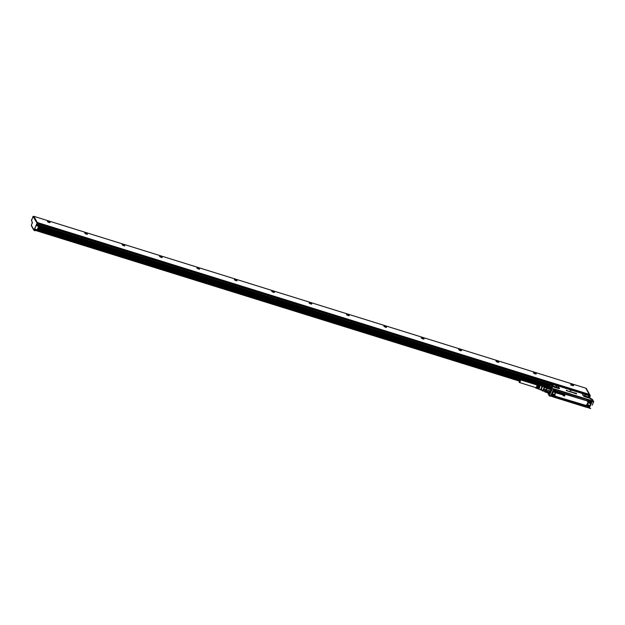 <?xml version="1.0" encoding="UTF-8"?>
<svg xmlns="http://www.w3.org/2000/svg" width="625" height="625" viewBox="0 0 625 625"><rect width="100%" height="100%" fill="white"/><g stroke="black" fill="none" stroke-linecap="round" stroke-linejoin="round"><path stroke-width="0.94" d="M549.172 395.609L548.172 393.867L549.414 395.945L550.703 392.273L549.242 395.672M550.703 392.273L552.273 388.953L550.734 392.305M591.727 401.305L591.961 400.797L553.672 388.875L552.273 388.953M549.555 393.078A2.93 1.039 107.3 0 1 548.961 393.289A2.93 1.039 107.3 0 1 548.648 392.961L548.648 392.961A2.891 1.023 107.3 0 0 549.812 392.727A2.891 1.023 107.3 0 0 551.078 389.258A2.891 1.023 107.3 0 0 550.211 387.805A2.891 1.023 107.3 0 1 550.211 387.805L551.078 388.195M553.562 389.133L550.688 396.062L549.219 395.859M552.203 388.891L551.477 386.938L552.617 388.844M553.688 389.391L550.602 396.156M589.07 398.039L589.867 397.922A0.422 0.391 56.4 0 0 590.055 398.109A1.516 0.461 -155.7 0 1 589.07 398.039L584.961 396.766A1.516 0.461 -155.7 0 1 583.273 395.719L582.289 393.906L582.758 393.625L587.938 395.18L589.031 396.039L590.266 398.766L590.039 397.914L592.773 399.938M558.148 385.977L557.648 385.82A1.516 0.461 -155.7 0 1 558.445 386.484L559.422 388.297A1.516 0.461 -155.7 0 1 558.414 388.5L554.297 387.219A1.516 0.461 -155.7 0 1 553.008 386.578L552.516 387.258L551.086 386.578A4.109 1.461 107.3 0 1 551.477 386.938L552.516 387.258L551.859 386.805L552.703 386.289L551.672 384.406L552.336 384.094L557.594 385.789L559.234 388.148L553.195 386.508L551.859 384.25L552.633 384.25M569.898 390.164L571.07 390.57L569.898 390.164L570.234 389.82L571.078 390.594M575.766 393.609L575.477 393.078L576.398 393.367L575.773 393.242L576.672 393.914L575.461 393.109M576.43 393.43L575.797 393.289M576.5 393.641L575.914 393.508M576.672 393.914L575.742 393.648M574.781 393.305L575.633 393.617L574.531 392.773L575.617 393.586M574.758 393.344L574.477 392.812M574.68 393.32L573.781 392.906M573.711 392.992L573.633 392.539M573.414 392.781L572.328 392.141M573.266 392.5L572.523 392.422M572.062 392.141L571.43 391.891M572.273 392.406L571.273 392.094M571.992 392.359L571.148 391.836M570.453 391.641L571.148 392.18M570.195 391.891L569.883 391.422M569.922 391.852L569.367 391.688M568.875 391.477L568.164 391.094M568.125 391.273L567.555 390.906M567.656 391.102L567.312 390.656M567.039 390.57L566.328 390.352M567.328 390.859L566.32 390.578M567.203 390.82L566.578 390.227M549.391 395.93L550.344 396.234M593.75 401.688L591.922 400.656L553.703 388.75M593.531 401.578L592.258 401.453L591.961 400.797M590.266 398.766L591.641 399.445M589.047 397.867L584.938 396.586L583.531 395.711L582.547 393.906M582.289 393.906A1.516 0.461 -155.7 0 1 582.547 393.578L582.727 393.633M582.547 393.578L558.203 385.969L582.547 393.578M590.648 408.594L589.133 408.031M590.688 408.508L589.07 407.961M550.508 387.945A2.641 0.938 107.3 0 1 550.578 387.953A2.641 0.938 107.3 0 1 550.641 387.984A2.641 0.938 107.3 0 1 550.891 389.914A2.641 0.938 107.3 0 1 549.812 392.531A2.641 0.938 107.3 0 1 549.008 393L548.734 392.914M588.602 407.719L589.258 408.188L592.289 401.414M593.719 401.75L592.211 405.219L593.719 401.734M588.984 396.391L588.617 395.562A1.516 0.461 -155.7 0 0 588.32 395.375L588.555 395.445M589.891 397.695L589.031 396.039M588.508 395.492L588.906 395.883M585.266 394.508A2.469 0.758 -155.7 0 1 587.977 395.5A2.469 0.758 -155.7 0 1 589 396.82A2.469 0.758 -155.7 0 1 588.344 396.953A2.469 0.758 -155.7 0 1 585.875 396.102A2.469 0.758 -155.7 0 1 584.531 394.805A2.469 0.758 -155.7 0 1 585.266 394.508M556.188 386.938A2.469 0.758 -155.7 0 1 553.719 386.094A2.469 0.758 -155.7 0 1 552.375 384.789A2.469 0.758 -155.7 0 1 553.109 384.5A2.469 0.758 -155.7 0 1 555.812 385.484A2.469 0.758 -155.7 0 1 556.844 386.805A2.469 0.758 -155.7 0 1 556.188 386.938M551.641 383.953L551.703 384.062A1.516 0.461 -155.7 0 1 551.883 384.031L550.57 384.438L551.844 386.812M569.117 391.5L569.602 391.523M550.094 386.914L549.711 386.219L549.211 387.195L550.562 384.375L552.117 384.078M592.047 401.109L589.852 405.859M542.719 386.836L543.445 385.961A2.641 0.938 107.3 0 1 543.859 385.867L544.234 386.531L546.758 387.242A2.641 0.938 107.3 0 0 546.453 386.68L550.031 387.57A2.852 1.008 -72.7 0 0 550 387.555A2.852 1.008 -72.7 0 0 549.977 387.555M550.414 388.273L550.492 388.406A2.641 0.938 107.3 0 1 550.492 389.484L550.406 389.25A2.852 1.008 -72.7 0 0 550.414 388.273L547.047 387.227A2.852 1.008 107.3 0 1 547.078 387.68A2.852 1.008 107.3 0 1 547.039 388.203L550.406 389.25M547.039 388.203L546.75 388.32A2.641 0.938 107.3 0 1 546.438 389.633L546.766 388.211L550.492 389.484M546.656 389.836L550.18 390.797A2.641 0.938 107.3 0 1 549.641 391.977L549.531 391.961A2.852 1.008 -72.7 0 0 550.023 390.883L546.656 389.836A2.852 1.008 107.3 0 1 546.164 390.914L549.531 391.961M549.031 392.727L545.398 391.844L545.625 391.227A2.641 0.938 107.3 0 1 545.289 391.562L549.031 392.727A2.641 0.938 107.3 0 1 548.953 392.773A2.641 0.938 107.3 0 1 548.906 392.805M591.922 400.789L592.336 401.367M592.227 401.43L589.266 408.078M587.445 395.062L587.938 395.18M552.891 386.234L551.859 384.25M549.742 387.281L549.258 387.328M544.797 391.688L544.82 391.695A2.641 0.938 107.3 0 1 544.797 391.688A2.641 0.938 107.3 0 0 545.234 391.602L542.703 390.812L543.43 389.93L545.961 390.719A2.641 0.938 107.3 0 0 546.398 389.75L543.867 388.961L544.234 387.422L546.766 388.211A2.641 0.938 107.3 0 0 546.797 387.734A2.641 0.938 107.3 0 0 546.766 387.32L546.406 386.656A2.641 0.938 -72.7 0 1 546.453 386.68L550.031 387.57M545.398 391.844A2.852 1.008 107.3 0 1 544.945 391.953L548.281 392.992A2.852 1.008 -72.7 0 0 548.312 393A2.852 1.008 -72.7 0 0 548.508 393.008A2.852 1.008 -72.7 0 0 548.742 392.906A2.852 1.008 -72.7 0 0 548.766 392.891L548.953 392.773M544.758 391.664L544.914 391.938A2.852 1.008 107.3 0 0 544.945 391.953L548.312 393M553.508 389.609L554.477 389.164L553.516 389.617M591.211 400.602L591.633 401.477L591.258 400.625L554.477 389.164L591.25 400.617L591.633 401.484L591.25 400.617L590.445 400.625A1.258 1.109 -28.4 0 1 591.359 401.203M546.211 386.594A2.852 1.008 107.3 0 1 546.641 386.508A2.852 1.008 107.3 0 1 546.664 386.523M546.367 386.648A2.641 0.938 107.3 0 1 546.391 386.656A2.641 0.938 107.3 0 1 546.406 386.656L543.875 385.875A2.641 0.938 107.3 0 1 543.875 385.875L546.391 386.656M543.164 386.219A2.469 0.875 107.3 0 1 544.102 386.961A2.469 0.875 107.3 0 1 543.156 390.07A2.469 0.875 107.3 0 1 541.922 390.219A2.641 0.938 107.3 0 1 541.906 390.219A2.641 0.938 107.3 0 1 541.906 390.227L542.266 390.898A2.641 0.938 107.3 0 0 542.289 390.906A2.641 0.938 107.3 0 0 542.703 390.812M544.234 386.531A2.641 0.938 107.3 0 1 544.266 386.898A2.641 0.938 107.3 0 1 544.234 387.422M543.867 388.961A2.641 0.938 107.3 0 1 543.43 389.93M586.836 407.32L588.117 407.719L589.211 406.992M551.344 396.266L550.969 395.406L551.359 396.281L552.469 396.523M554.484 389.172L553.586 390.062A1.258 1.109 -28.4 0 1 555.688 390.094M591.5 401.719L590.977 400.789M543.508 386.328A2.117 0.75 107.3 0 1 543.617 386.336A2.117 0.75 107.3 0 1 543.883 387.836A2.117 0.75 107.3 0 1 543 390A2.117 0.75 107.3 0 1 542.359 390.375A2.117 0.75 107.3 0 1 542.266 390.328M591.086 402.828L590.422 403.125L591.016 403.203L589.883 405.805L591.312 402.336M589.586 405.875L589.398 406.375M589.828 405.82L589.32 405.562M589.086 407.273L588.125 407.727L586.781 407.164M553.117 396.922L586.531 407.328L586.734 406.781M586.531 407.328L553.172 396.844L586.539 407.336L586.734 406.773L586.617 407.258M552.938 396.82L553.508 396.586A1.688 1.492 151.6 0 0 552.359 393.945L551.703 394.227L552.32 394.109A1.352 1.195 -28.4 0 1 553.242 396.219L552.75 396.609L553.102 396.93L553.344 396.367A1.477 1.305 151.6 0 0 552.359 394.047L551.781 393.93L552.906 391.445M552.656 396.68L551.617 396.258M551.875 394.133L551.484 394.711A1.258 1.109 -28.4 0 1 553.586 394.75A1.258 1.109 151.6 0 0 551.281 395.594L551.359 395.906A1.258 1.109 -28.4 0 1 551.484 394.711M553.711 389.781L554.516 389.242L589.672 400.5L556.25 389.906L556.273 390.469A1.688 1.492 151.6 0 1 553.312 391.828L551.945 394.031M591.109 402.586L590.492 403.406A1.688 1.492 151.6 0 1 589.336 400.766L589.742 400.297L589.438 400.828M589.148 402.398A1.258 1.109 -28.4 0 1 590.445 400.625M586.953 406.703C587.898 408.008 588.711 407.867 589.391 406.266A1.258 1.109 151.6 0 0 586.953 406.703L587.031 407.016A1.258 1.109 -28.4 0 1 587.812 405.352A1.258 1.109 -28.4 0 1 589.258 405.852M553.477 391.289A1.258 1.109 -28.4 0 1 553.586 390.062M589.055 402.047C590 403.352 590.812 403.211 591.492 401.617A1.258 1.109 151.6 0 0 589.055 402.047L589.133 402.359M551.281 395.594C552.227 396.898 553.039 396.758 553.719 395.164A1.258 1.109 151.6 0 0 553.602 394.781L553.57 394.711M553.383 390.945C554.328 392.25 555.141 392.102 555.82 390.508A1.258 1.109 151.6 0 0 553.383 390.945L553.461 391.258M591.148 401.719A0.883 0.773 -28.4 0 1 589.438 402.016A0.883 0.773 -28.4 0 1 591.148 401.719M589.047 406.367A0.883 0.773 -28.4 0 1 587.336 406.672A0.883 0.773 -28.4 0 1 589.047 406.367M553.375 395.266A0.883 0.773 -28.4 0 1 551.664 395.562A0.883 0.773 -28.4 0 1 553.375 395.266M553.766 390.914A0.883 0.773 -28.4 0 1 555.477 390.609A0.883 0.773 -28.4 0 1 553.766 390.914M541.312 385.648L541.688 385.641A2.219 0.789 107.3 0 1 542.078 387.109A2.219 0.789 107.3 0 1 541.133 389.5A2.219 0.789 107.3 0 1 540.375 389.852L540.07 389.641M590.57 401.953L590.008 401.781L590.57 401.953M587.906 406.664L588.461 406.359M552.797 395.5L552.234 395.328L552.797 395.5M554.898 390.852L554.336 390.672L554.898 390.852M541.281 385.648A2.094 0.742 107.3 0 1 541.352 385.656A2.094 0.742 107.3 0 1 541.633 387.125A2.094 0.742 107.3 0 1 540.758 389.289A2.094 0.742 107.3 0 1 540.102 389.656A2.094 0.742 107.3 0 1 540.047 389.617M590.008 402.008L590.562 401.711M561.742 394.531L562.062 393.914A0.469 0.414 -28.4 0 1 562.117 393.812L562.297 393.695A0.453 0.398 -28.4 0 1 562.375 393.68L562.453 393.68A0.625 0.555 -28.4 0 1 562.711 393.758L562.695 393.719A0.578 0.516 151.6 0 0 562.438 393.641L562.359 393.641A0.461 0.406 151.6 0 0 562.281 393.656L562.094 393.781A0.719 0.633 151.6 0 0 562.039 393.883L562.016 394.656M563.156 395.594L564.07 394.906L564.055 395.602M564.359 395.688L564.859 394.695M563.133 395.562L564.102 394.875M564.562 394.602L564.281 395.203M564.141 394.523L563.625 395M562.953 394.141L563.234 394.227A0.539 0.477 -28.4 0 1 563.438 394.273L563.422 394.234A0.469 0.414 151.6 0 0 563.219 394.188L562.938 394.102M563.562 394.398L563.289 394.711A1 0.883 -28.4 0 1 563.188 394.695A1.875 1.656 -28.4 0 1 563.086 394.68A0.758 0.664 151.6 0 0 563 394.664L563.133 394.781M563.359 394.867L563.086 395.023A0.445 0.398 -28.4 0 1 562.914 394.992A0.93 0.82 -28.4 0 1 562.797 394.945L562.844 394.289A0.961 0.844 151.6 0 0 562.883 394.195L562.867 394.141M562.633 394.766L562.82 394.258A0.953 0.844 151.6 0 0 562.859 394.164M561.438 394.461L561.172 394.453A0.586 0.516 -28.4 0 1 561.125 394.438L560.984 394.188A0.609 0.539 -28.4 0 1 561.031 394.055L561.258 393.578L561.008 394.023A0.797 0.703 151.6 0 0 560.961 394.156L560.953 394.234M561.43 393.68L561.258 394.086A0.594 0.523 151.6 0 0 561.234 394.141L561.508 394.18A0.516 0.453 151.6 0 0 561.539 394.117L561.766 393.734M560.805 393.797L560.805 393.797A0.453 0.398 151.6 0 1 560.797 393.82L560.203 393.664A0.656 0.578 151.6 0 0 560.164 393.961L560.188 393.992A0.445 0.391 -28.4 0 1 560.219 393.719L560.773 393.781A0.445 0.391 151.6 0 0 560.781 393.766L560.344 393.523A0.484 0.43 -28.4 0 1 560.375 393.5L560.625 393.414A0.445 0.391 -28.4 0 1 560.82 393.453A0.586 0.516 151.6 0 0 560.609 393.375L560.359 393.461A0.492 0.438 151.6 0 0 560.328 393.484L560.336 393.562M561.008 393.656L561.023 393.727A0.453 0.406 -28.4 0 1 560.844 394.133L560.641 394.227A0.445 0.398 -28.4 0 1 560.586 394.234L560.469 394.227A0.508 0.445 -28.4 0 1 560.359 394.195L560.211 394.055M560.219 393.359L559.75 393.43A0.82 0.727 151.6 0 0 559.797 393.461A1.633 1.445 151.6 0 0 559.852 393.492A2.375 2.102 151.6 0 0 559.898 393.523L559.906 393.562A0.836 0.742 -28.4 0 1 559.992 393.617L560.016 393.609A1.148 1.016 151.6 0 0 559.898 393.523M559.359 393.648L559.516 393.922A0.656 0.578 -28.4 0 0 559.75 394L559.992 393.617M559.484 393.305L559.836 393.164A0.719 0.641 -28.4 0 1 560.094 393.242L560.086 393.203A0.703 0.625 151.6 0 0 559.82 393.125L559.492 393.367M558.773 393.367L559.109 393.43A0.484 0.43 151.6 0 0 559.18 393.266L558.703 393.086A0.555 0.492 -28.4 0 1 558.742 393.039L559.062 392.922A0.5 0.438 -28.4 0 1 559.273 392.984A0.469 0.414 151.6 0 0 559.047 392.883L558.727 393A0.453 0.406 151.6 0 0 558.688 393.047L558.68 393.102M558.648 392.828L558.383 393.18A1 0.883 -28.4 0 1 558.281 393.172A1.875 1.656 -28.4 0 1 558.188 393.156A0.758 0.664 151.6 0 0 558.102 393.141L558.227 393.258M558.461 393.336L558.188 393.492A0.445 0.398 -28.4 0 1 558.008 393.469A0.93 0.82 -28.4 0 1 557.898 393.422L557.945 392.766A0.961 0.844 151.6 0 0 557.984 392.672L557.961 392.617A0.836 0.734 151.6 0 1 557.938 392.688L557.961 392.719M557.727 393.203L557.922 392.734A0.953 0.844 151.6 0 0 557.938 392.688M557.867 392.57L557.211 393.445M557.219 392.656L557.242 392.688A0.453 0.398 151.6 0 0 557.242 392.688L557.211 392.68A0.445 0.398 151.6 0 0 557.219 392.656L556.781 392.414A0.484 0.43 -28.4 0 1 556.812 392.391L557.062 392.305A0.445 0.391 -28.4 0 1 557.312 392.375L557.297 392.336A0.492 0.438 151.6 0 0 557.039 392.266L556.797 392.352A0.492 0.43 151.6 0 0 556.766 392.383L556.781 392.469M557.203 392.68L556.641 392.555A0.648 0.578 151.6 0 0 556.602 392.852L556.797 393.086A0.5 0.445 -28.4 0 0 556.906 393.117L557.023 393.125A0.445 0.398 -28.4 0 0 557.078 393.117L557.281 393.023A0.453 0.398 -28.4 0 0 557.461 392.617L557.438 392.523M556.688 393L556.625 392.883A0.445 0.391 -28.4 0 1 556.664 392.594L556.711 392.523M552.234 395.555L552.789 395.258M554.336 390.898L554.891 390.602M538.219 388.359A1.914 0.68 107.3 0 1 537.617 388.695A1.914 0.68 107.3 0 1 537.562 388.664L537.195 388.523A1.891 0.672 107.3 0 0 537.25 388.547A1.891 0.672 107.3 0 0 537.844 388.219A1.891 0.672 107.3 0 0 538.641 385.32L539.023 385.414A1.914 0.68 107.3 0 1 538.219 388.359M537.391 388.055A1.859 0.664 107.3 0 1 536.812 388.383A1.859 0.664 107.3 0 1 536.758 388.359L536.398 388.219A1.836 0.648 107.3 0 0 536.445 388.242A1.836 0.648 107.3 0 0 537.016 387.922A1.836 0.648 107.3 0 0 537.797 385.117L538.18 385.211A1.859 0.664 107.3 0 1 537.391 388.055M536.32 384.789A1.781 0.633 107.3 0 1 536.773 384.555A1.781 0.633 107.3 0 1 537.016 385.805A1.781 0.633 107.3 0 1 536.273 387.648A1.781 0.633 107.3 0 1 535.711 387.953A1.781 0.633 107.3 0 1 535.469 387.508M539.039 388.656A1.977 0.703 107.3 0 1 538.422 389A1.977 0.703 107.3 0 1 538.359 388.969L538 388.828A1.945 0.695 107.3 0 0 538.055 388.859A1.945 0.695 107.3 0 0 538.664 388.523A1.945 0.695 107.3 0 0 539.484 385.531L539.875 385.625A1.977 0.703 107.3 0 1 539.039 388.656M539.492 385.227A1.977 0.703 107.3 0 1 539.594 385.234A1.977 0.703 107.3 0 1 539.688 385.273L539.297 385.18A1.945 0.695 107.3 0 0 539.211 385.141L538.758 385.031A1.914 0.68 107.3 0 1 538.836 385.07L538.453 384.977A1.891 0.672 107.3 0 0 538.375 384.945L537.914 384.836A1.859 0.664 107.3 0 1 537.992 384.867L537.609 384.773A1.836 0.648 107.3 0 0 537.531 384.742L536.773 384.555M590.414 402.062L590.008 401.938M562.648 394.094L562.703 394.344A0.617 0.547 -28.4 0 1 562.539 394.664L562.047 394.695M564.344 395.695L564.875 394.734M565.102 394.82L564.508 396.062L563.141 395.609M561.227 394.242L561.531 394.219A0.523 0.461 151.6 0 0 561.562 394.148L561.781 393.773M561.891 393.773L561.414 394.477M558.797 393.5L559.133 393.461A0.492 0.438 151.6 0 0 559.203 393.297L559.18 393.156M559.414 393.156L559.43 393.227A0.445 0.391 -28.4 0 1 559.43 393.281L559.422 393.328A0.477 0.422 -28.4 0 1 559.25 393.633L558.938 393.742A0.469 0.414 -28.4 0 1 558.695 393.664L558.57 393.508M557.227 392.719L556.719 392.562M588.047 406.289L588.453 406.414M588.312 406.719L587.883 406.547M539.023 385.414L538.852 385.805A1.484 0.531 107.3 0 1 538.211 388.023A1.484 0.531 107.3 0 1 537.781 388.289M538.18 385.211L538.031 385.547A1.484 0.531 107.3 0 1 537.391 387.766A1.484 0.531 107.3 0 1 536.938 388.031A1.484 0.531 107.3 0 1 536.922 388.031L536.758 388.359M536.531 384.859A1.484 0.531 107.3 0 1 536.695 384.844A1.484 0.531 107.3 0 1 536.883 385.898A1.484 0.531 107.3 0 1 536.266 387.422A1.484 0.531 107.3 0 1 535.812 387.68A1.484 0.531 107.3 0 1 535.688 387.578M539.875 385.625L539.672 386.055A1.484 0.531 107.3 0 1 539.031 388.281A1.484 0.531 107.3 0 1 538.641 388.555M562.078 394.492L562.422 394.398A0.461 0.406 151.6 0 0 562.453 394.32L562.109 394.305A0.523 0.461 151.6 0 0 562.078 394.398L562.445 394.43A0.469 0.414 151.6 0 0 562.477 394.352L562.406 394.172M519.242 382.375A1.422 0.508 -72.7 0 0 519.383 382.5A1.422 0.508 -72.7 0 0 520.211 381.516A1.422 0.508 -72.7 0 0 520.359 379.906A1.422 0.508 -72.7 0 0 520.227 379.781A1.422 0.508 -72.7 0 0 519.398 380.766A1.422 0.508 -72.7 0 0 519.242 382.375M589.641 397.016L590.211 395.555L589.148 394.445M36.906 225.594L37.75 223.547L33.875 216.469M549.43 386.734L38.164 227.539M519.367 380.852L34.875 230.094L34.289 229.859L36.922 223.492L34.164 229.758L34.844 230.031L35.281 229.195L37.156 229.773L38.703 226.344M549.375 386.844L38.109 227.656M37.086 229.844L35.25 229.266L37.156 229.773M36.898 229.844L35.227 229.32L36.969 229.805M34.945 230.023L35.195 229.383L519.672 380.203L35.219 229.336L519.695 380.172M546.43 386.508L37.883 228.164M520.023 379.812L37.273 229.508M31.633 220.273L33.094 216.438L37.188 223.367L33.367 216.312L33.922 216.484L32.922 216.531M35.477 230.281L35.219 230.773L33.906 230.367L34.75 230M35.281 230.703L33.656 229.844L35.219 230.773M32.414 222.508L31.57 220.977L32.367 222.336M33.734 229.625L33.766 230.117M34.289 229.859L33.898 230.359M33.688 229.312L31.281 225.492L32.375 222.312L31.586 220.844M32.195 223.258L32.375 222.312M421.602 338.234A1.547 0.477 24.3 0 0 423.93 339.055A1.547 0.477 24.3 0 0 423.703 338.383A1.547 0.477 24.3 0 0 423.273 338.094A1.547 0.477 24.3 0 0 421.781 337.555A1.547 0.477 24.3 0 0 421.25 337.844A1.547 0.477 24.3 0 0 421.602 338.234M423.875 339.062A1.469 0.445 24.3 0 0 423.961 338.984A1.469 0.445 24.3 0 0 423.609 338.453A1.469 0.445 24.3 0 0 423.203 338.18A1.469 0.445 24.3 0 0 421.281 337.781A1.469 0.445 24.3 0 0 421.281 337.891M461.094 350.023A1.547 0.477 24.3 0 0 460.523 349.656A1.547 0.477 24.3 0 0 459.117 349.188A1.547 0.477 24.3 0 0 458.648 349.484A1.547 0.477 24.3 0 0 459 349.875A1.547 0.477 24.3 0 0 459.57 350.242A1.547 0.477 24.3 0 0 461.32 350.695A1.547 0.477 24.3 0 0 461.094 350.023M461.266 350.711A1.469 0.445 24.3 0 0 461.352 350.625A1.469 0.445 24.3 0 0 461.008 350.094A1.469 0.445 24.3 0 0 460.461 349.742A1.469 0.445 24.3 0 0 458.68 349.422A1.469 0.445 24.3 0 0 458.672 349.539M498.484 361.664A1.547 0.477 24.3 0 0 497.914 361.297A1.547 0.477 24.3 0 0 496.508 360.828A1.547 0.477 24.3 0 0 496.039 361.125A1.547 0.477 24.3 0 0 496.391 361.523A1.547 0.477 24.3 0 0 496.961 361.891A1.547 0.477 24.3 0 0 498.711 362.336A1.547 0.477 24.3 0 0 498.484 361.664M498.656 362.352A1.469 0.445 24.3 0 0 498.742 362.266A1.469 0.445 24.3 0 0 498.398 361.734A1.469 0.445 24.3 0 0 497.852 361.383A1.469 0.445 24.3 0 0 496.07 361.062A1.469 0.445 24.3 0 0 496.062 361.18M535.875 373.305A1.547 0.477 24.3 0 0 535.305 372.938A1.547 0.477 24.3 0 0 533.898 372.469A1.547 0.477 24.3 0 0 533.43 372.766A1.547 0.477 24.3 0 0 533.781 373.164A1.547 0.477 24.3 0 0 534.352 373.531A1.547 0.477 24.3 0 0 536.102 373.977A1.547 0.477 24.3 0 0 535.875 373.305M536.047 373.992A1.469 0.445 24.3 0 0 536.133 373.914A1.469 0.445 24.3 0 0 535.789 373.375A1.469 0.445 24.3 0 0 535.242 373.031A1.469 0.445 24.3 0 0 533.461 372.703A1.469 0.445 24.3 0 0 533.453 372.82M573.266 384.945A1.547 0.477 24.3 0 0 572.695 384.578A1.547 0.477 24.3 0 0 571.289 384.109A1.547 0.477 24.3 0 0 570.82 384.414A1.547 0.477 24.3 0 0 571.172 384.805A1.547 0.477 24.3 0 0 571.742 385.172A1.547 0.477 24.3 0 0 573.492 385.617A1.547 0.477 24.3 0 0 573.266 384.945M573.438 385.633A1.469 0.445 24.3 0 0 573.523 385.555A1.469 0.445 24.3 0 0 573.18 385.016A1.469 0.445 24.3 0 0 572.641 384.672A1.469 0.445 24.3 0 0 570.852 384.344A1.469 0.445 24.3 0 0 570.844 384.461M384.273 326.602C386.109 327.578 386.773 327.625 386.25 326.734A1.469 0.445 24.3 0 0 384.859 326.039A1.469 0.445 24.3 0 0 383.922 326.062A1.469 0.445 24.3 0 0 384.273 326.602M386.602 327.273L386.25 326.734M386.242 327.398A1.469 0.445 24.3 0 0 386.039 327.211A1.469 0.445 24.3 0 0 384.062 326.414M346.875 314.953C348.719 315.938 349.383 315.984 348.859 315.094A1.469 0.445 24.3 0 0 347.469 314.398A1.469 0.445 24.3 0 0 346.531 314.422A1.469 0.445 24.3 0 0 346.875 314.953M349.203 315.625L348.859 315.094M348.852 315.75A1.469 0.445 24.3 0 0 348.648 315.562A1.469 0.445 24.3 0 0 346.672 314.766M309.484 303.312C311.328 304.297 311.992 304.344 311.469 303.453A1.469 0.445 24.3 0 0 310.078 302.758A1.469 0.445 24.3 0 0 309.141 302.781A1.469 0.445 24.3 0 0 309.484 303.312M311.812 303.984L311.469 303.453M311.461 304.109A1.469 0.445 24.3 0 0 311.258 303.922A1.469 0.445 24.3 0 0 309.281 303.125M272.094 291.672C273.938 292.656 274.594 292.695 274.078 291.805A1.469 0.445 24.3 0 0 272.68 291.117A1.469 0.445 24.3 0 0 271.75 291.141A1.469 0.445 24.3 0 0 272.094 291.672M274.422 292.344L274.078 291.805M274.07 292.469A1.469 0.445 24.3 0 0 273.867 292.281A1.469 0.445 24.3 0 0 271.891 291.484M234.703 280.031C236.547 281.008 237.203 281.055 236.687 280.164A1.469 0.445 24.3 0 0 235.289 279.469A1.469 0.445 24.3 0 0 234.359 279.492A1.469 0.445 24.3 0 0 234.703 280.031M237.031 280.703L236.687 280.164M236.68 280.828A1.469 0.445 24.3 0 0 236.477 280.641A1.469 0.445 24.3 0 0 234.5 279.844M197.312 268.391C199.156 269.367 199.812 269.414 199.297 268.523A1.469 0.445 24.3 0 0 197.898 267.828A1.469 0.445 24.3 0 0 196.969 267.852A1.469 0.445 24.3 0 0 197.312 268.391M199.641 269.062L199.297 268.523M199.289 269.188A1.469 0.445 24.3 0 0 199.078 269A1.469 0.445 24.3 0 0 197.109 268.203M159.922 256.75C161.758 257.727 162.422 257.773 161.906 256.883A1.469 0.445 24.3 0 0 160.508 256.188A1.469 0.445 24.3 0 0 159.578 256.211A1.469 0.445 24.3 0 0 159.922 256.75M162.25 257.414L161.906 256.883M161.898 257.539A1.469 0.445 24.3 0 0 161.688 257.352A1.469 0.445 24.3 0 0 159.711 256.555M122.531 245.102C124.367 246.086 125.031 246.133 124.508 245.242A1.469 0.445 24.3 0 0 123.117 244.547A1.469 0.445 24.3 0 0 122.18 244.57A1.469 0.445 24.3 0 0 122.531 245.102M124.859 245.773L124.508 245.242M124.5 245.898A1.469 0.445 24.3 0 0 124.297 245.711A1.469 0.445 24.3 0 0 122.32 244.914M423.672 339.078A1.469 0.445 24.3 0 0 423.43 338.852A1.469 0.445 24.3 0 0 421.406 338.055M461.062 350.719A1.469 0.445 24.3 0 0 460.82 350.492A1.469 0.445 24.3 0 0 458.797 349.695M498.453 362.359A1.469 0.445 24.3 0 0 498.219 362.133A1.469 0.445 24.3 0 0 496.188 361.336M535.852 374.008A1.469 0.445 24.3 0 0 535.609 373.773A1.469 0.445 24.3 0 0 533.578 372.977M573.242 385.648A1.469 0.445 24.3 0 0 573 385.414C571.156 384.438 570.5 384.391 571.016 385.281M384.102 326.453A1.547 0.477 -155.7 0 1 386.062 327.281A1.547 0.477 -155.7 0 1 386.195 327.391M346.711 314.805A1.547 0.477 -155.7 0 1 348.672 315.641A1.547 0.477 -155.7 0 1 348.797 315.75M309.32 303.164A1.547 0.477 -155.7 0 1 311.281 304A1.547 0.477 -155.7 0 1 311.406 304.109M271.93 291.523A1.547 0.477 -155.7 0 1 273.891 292.359A1.547 0.477 -155.7 0 1 274.016 292.469M234.531 279.883A1.547 0.477 -155.7 0 1 236.5 280.719A1.547 0.477 -155.7 0 1 236.625 280.828M197.141 268.242A1.547 0.477 -155.7 0 1 199.102 269.07A1.547 0.477 -155.7 0 1 199.234 269.18M159.75 256.594A1.547 0.477 -155.7 0 1 161.711 257.43A1.547 0.477 -155.7 0 1 161.844 257.539M122.359 244.953A1.547 0.477 -155.7 0 1 124.32 245.789A1.547 0.477 -155.7 0 1 124.453 245.898M573.195 385.641A1.547 0.477 24.3 0 0 573.023 385.492A1.547 0.477 24.3 0 0 571 384.656M535.805 374A1.547 0.477 24.3 0 0 535.633 373.852A1.547 0.477 24.3 0 0 533.609 373.016M498.406 362.359A1.547 0.477 24.3 0 0 498.242 362.211A1.547 0.477 24.3 0 0 496.219 361.367M461.016 350.719A1.547 0.477 24.3 0 0 460.844 350.57A1.547 0.477 24.3 0 0 458.828 349.727M423.625 339.078A1.547 0.477 24.3 0 0 423.453 338.922A1.547 0.477 24.3 0 0 421.438 338.086M38.477 226.836L549.773 386.031M38.422 226.969L549.703 386.164L38.414 226.977M38.328 227.172L549.609 386.359M38.266 227.305L549.547 386.492L38.266 227.312M38.18 227.508L549.453 386.695M589.305 396.406L589.672 395.414L589.141 394.305L37.242 222.469L33.922 216.344L585.82 388.18L589.141 394.305M589.203 394.555L37.281 222.695M85.133 233.461A1.469 0.445 -155.7 0 1 84.789 232.93A1.469 0.445 -155.7 0 1 85.727 232.906A1.469 0.445 -155.7 0 1 87.117 233.602A1.469 0.445 -155.7 0 1 87.461 234.133A1.469 0.445 -155.7 0 1 86.531 234.156A1.469 0.445 -155.7 0 1 85.133 233.461M47.742 221.82A1.469 0.445 -155.7 0 1 47.398 221.281A1.469 0.445 -155.7 0 1 48.336 221.258A1.469 0.445 -155.7 0 1 49.727 221.953A1.469 0.445 -155.7 0 1 50.07 222.492A1.469 0.445 -155.7 0 1 49.141 222.516A1.469 0.445 -155.7 0 1 47.742 221.82M37.297 222.719L37.766 223.578L37.258 224.828L550.453 384.609L37.258 224.828M49.719 222.617A1.469 0.445 24.3 0 0 49.516 222.43A1.469 0.445 24.3 0 0 47.539 221.633M49.664 222.617A1.547 0.477 24.3 0 0 49.539 222.508A1.547 0.477 24.3 0 0 47.578 221.672M87.109 234.258A1.469 0.445 24.3 0 0 86.906 234.07A1.469 0.445 24.3 0 0 84.93 233.273M87.055 234.258A1.547 0.477 24.3 0 0 86.93 234.148A1.547 0.477 24.3 0 0 84.969 233.312M548.969 393.375L549.07 393.383A3.016 1.07 107.3 0 1 548.578 392.984A3.008 1.07 -72.7 0 0 548.969 393.375A3.008 1.07 -72.7 0 0 549.016 393.383A3.031 1.078 -72.7 0 0 549.555 393.117M550.797 387.641A3.008 1.07 -72.7 0 0 550.758 387.625A3.008 1.07 -72.7 0 0 550.164 387.805M551.094 388.164A3.031 1.078 -72.7 0 0 550.82 387.656A3.016 1.07 -72.7 0 0 550.148 387.773M548.555 392.992A3.031 1.078 -72.7 0 0 549.039 393.383L550.375 391.82A3.148 1.117 107.3 0 1 549.742 392.898A3.148 1.117 107.3 0 1 548.414 393.016M550.062 387.625A3.148 1.117 107.3 0 1 551.125 388.445A3.148 1.117 107.3 0 1 550.375 391.844C551.18 389.414 551.328 388.031 550.82 387.656A3.031 1.078 -72.7 0 0 550.133 387.75M548.172 393.875A4.109 1.461 107.3 0 1 548.172 393.859A3.938 1.398 107.3 0 1 547.945 392.883L549.141 395.688M549.641 387.445A3.938 1.398 107.3 0 1 551.258 387.039M550.375 386.766A4.109 1.461 107.3 0 1 551.086 386.578L549.617 387.438M553.398 388.812L552.609 388.805M588.219 395.32L590.25 398.148L592.289 399.406A4.109 1.461 107.3 0 1 592.68 399.766L593.516 401.539M557.648 385.82L558.242 386.008M588.539 407.734L589.047 407.75M553.703 388.891L591.922 400.656M589.242 408.055L592.07 400.961M549.711 386.219L550.57 384.438M591.023 403.258L592.07 400.938M589 396.82A2.461 0.75 24.3 0 0 587.961 395.5A2.461 0.75 24.3 0 0 585.266 394.523A2.461 0.75 24.3 0 0 584.531 394.805A2.453 0.75 -155.7 0 1 584.539 394.797A2.453 0.75 -155.7 0 1 585.25 394.586A2.453 0.75 24.3 0 1 587.828 395.5A2.453 0.75 24.3 0 1 589.008 396.812A2.453 0.75 24.3 0 1 589 396.82L589.008 396.812M553.109 384.508A2.461 0.75 24.3 0 0 552.375 384.797A2.453 0.75 -155.7 0 1 552.383 384.781A2.453 0.75 -155.7 0 1 553.086 384.57A2.453 0.75 24.3 0 1 555.672 385.484A2.453 0.75 24.3 0 1 556.852 386.797A2.461 0.75 24.3 0 0 555.805 385.492A2.461 0.75 24.3 0 0 553.109 384.508M591.453 402.016L591.648 401.578M589.875 405.789L590.992 403.336M555.828 389.648L556.25 389.906M588.141 407.625L588.984 407.289M587.289 407.367L586.828 406.68A1.352 1.195 -28.4 0 1 589.195 405.586M550.969 395.406L551.438 396.203M553.312 391.828L553.156 391.297L553.43 391.625A1.477 1.305 151.6 0 0 556.031 390.43L555.969 390L555.875 390.398A1.352 1.195 -28.4 0 1 553.5 391.484L553.359 390.578M555.305 389.68L555.875 390.398M591.562 401.57L591.258 400.875M590.383 402.969A1.352 1.195 -28.4 0 1 589.453 400.852M590.492 403.406L590.906 403.32M589.781 405.805L589.531 405.523A1.688 1.492 151.6 0 0 586.57 406.883M555.422 392.445A1.727 1.523 151.6 0 1 557.633 391.43L587.406 400.953L557.461 391.664A1.383 1.219 151.6 0 0 555.688 392.477L554.703 394.656A1.43 1.258 151.6 0 0 555.391 396.297L585.297 405.609A1.43 1.258 151.6 0 0 587.133 404.766L588.117 402.586A1.43 1.258 151.6 0 0 587.406 400.953L557.492 391.641A1.43 1.258 151.6 0 0 555.656 392.477L554.945 394.688L555.422 392.445L554.438 394.633A1.727 1.523 151.6 0 0 555.297 396.602L585.211 405.922A1.727 1.523 151.6 0 0 587.422 404.898L588.414 402.719A1.727 1.523 151.6 0 0 587.547 400.742M589.531 405.523L589.328 405.57A1.477 1.305 151.6 0 0 586.734 406.766C587.102 405.227 587.969 404.828 589.328 405.57M553.508 396.586L552.977 396.641M553.242 396.219L553.336 396.352A1.477 1.305 151.6 0 0 553.672 394.477L552.359 393.945M556.273 390.469L556.031 390.43A1.477 1.305 -28.4 0 1 553.445 391.633A1.477 1.305 151.6 0 0 553.453 391.648A1.477 1.305 151.6 0 1 553.43 391.609L553.5 391.484M589.398 400.836A1.477 1.305 151.6 0 0 590.422 403.141A1.477 1.305 -28.4 0 1 588.883 402.32M557.633 391.43L557.32 391.867L587.375 400.977A1.383 1.219 151.6 0 1 588.062 402.555L588.414 402.719M586.789 404.602L588.062 402.555L586.789 404.602A1.086 0.953 151.6 0 1 585.398 405.242L585.312 405.547A1.383 1.219 151.6 0 0 587.078 404.734L587.422 404.898M585.211 405.922L555.297 396.602M554.438 394.633L554.672 394.664A1.383 1.219 151.6 0 0 555.398 396.234L585.398 405.242M587.773 402.422A1.086 0.953 151.6 0 0 587.234 401.18M554.945 394.688A1.086 0.953 151.6 0 0 555.484 395.93M557.32 391.867A1.086 0.953 151.6 0 0 555.93 392.508M590.32 395.797L589.719 397.164L590.297 395.836L587.648 395.062M590.32 395.82L585.914 388.352M590.336 395.742L586.344 388.484M34.141 229.562L34.953 229.922M37.75 223.547L37.188 223.367L37.711 223.812M33.094 216.438L31.781 219.922M585.906 388.336L586.5 388.711M31.602 219.469L31.672 220.484M37.797 228.352L543.664 385.859M37.75 228.445L543.508 385.922L37.75 228.461M538.109 384.875L37.5 229.016M536.594 384.578L37.43 229.164M536.477 384.648L37.391 229.258L536.453 384.664M37.375 229.289L536.438 384.672L37.375 229.289M37.305 229.438L520.156 379.773M35.172 229.516L519.586 380.344M34.891 230.094L519.344 380.93L34.875 230.094M31.672 220.344L31.617 220.773M32.273 223.117L31.32 225.219M33.641 229.398L33.438 228.93M33.297 229.25L31.281 225.492M32.289 223.07L32.383 222.469M35.406 230.43L519.289 381.086L35.406 230.437M31.312 225.195L33.688 229.547M589.672 395.414L37.766 223.578M583.258 393.695L556.984 385.516M552.594 384.148L37.734 223.844M38.641 226.477L549.945 385.672L38.648 226.461M550 385.539L36.859 225.773M550.039 385.469L36.898 225.695M550.109 385.328L38.797 226.133M550.172 385.188L36.992 225.406M550.414 384.688L37.219 224.898M550.484 384.531L37.32 224.758M593.734 401.625L592.289 399.406M550.188 387.836L550.578 387.953M550.922 395.875L550.922 395.312M553.508 389.586L554.461 389.148L591.602 400.883M546.641 386.508L550 387.555M541.875 389.805L541.906 390.227M591.648 400.961L591.43 402.102M591.352 402.258L591 403.32M552.352 394.062L551.906 394.156M588.883 402.328L589.781 400.562M540.742 389.852L542.461 390.391M541.992 385.852L543.711 386.391M535.711 387.953L536.445 388.242M536.812 388.383L537.25 388.547M537.617 388.695L538.055 388.859M538.422 389L540.102 389.656M539.594 385.234L541.352 385.656M535.977 387.664L519.383 382.5M536.82 384.945L520.227 379.781M33.656 229.844L33.742 228.969M589.18 394.531L37.289 222.703"/></g></svg>
